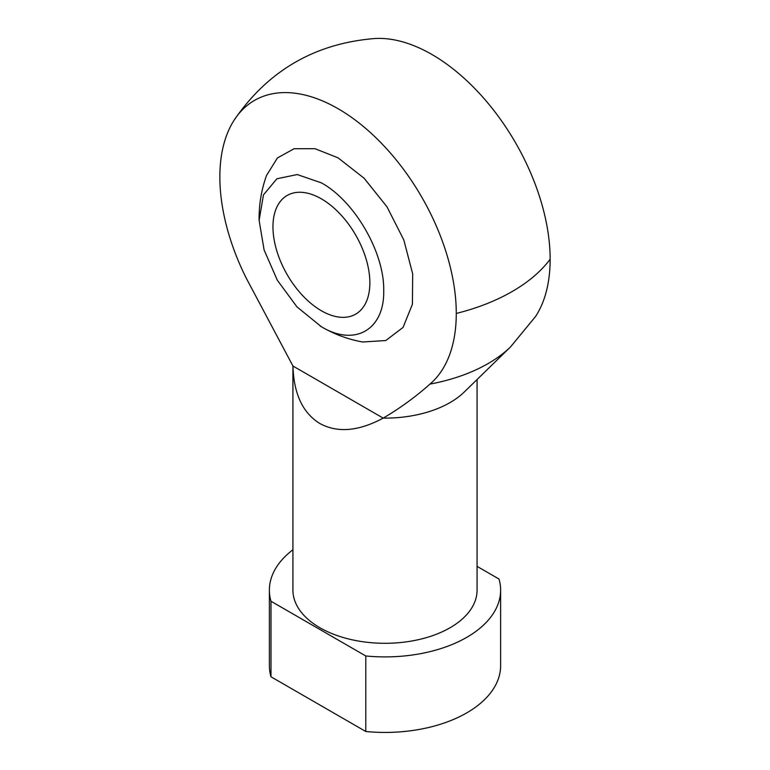 <?xml version="1.0" encoding="UTF-8"?>
<svg xmlns="http://www.w3.org/2000/svg" width="770" height="770" viewBox="0 0 770 770"><rect width="100%" height="100%" fill="white"/><g stroke="black" fill="none" stroke-linecap="round" stroke-linejoin="round"><path stroke-width="1.16" d="M510.539 346.904L535.631 316.403A167.167 96.52 -120 0 0 550.146 259.24A167.167 96.52 -120 0 0 375.183 38.5C315.325 43.236 268.393 70.33 234.369 119.793A167.167 96.52 60 0 1 367.357 129.87A167.167 96.52 60 0 1 456.273 313.438A167.167 96.52 60 0 1 429.949 384.115C415.377 397.07 399.784 408.408 383.181 418.11A92.073 53.159 180 0 0 464.214 392.055L510.539 346.904A145.915 84.238 180 0 1 429.949 384.115M477.073 379.523L477.073 590.147A92.073 53.159 180 0 1 420.237 639.254A92.073 53.159 180 0 1 319.897 627.733A92.073 53.159 180 0 1 292.927 590.147L292.927 365.981L246.179 278.018A167.167 96.52 60 0 1 219.854 176.946A167.167 96.52 60 0 1 234.369 119.793M321.408 198.862A68.52 39.559 -120 0 0 287.152 195.474A68.52 39.559 -120 0 0 276.642 250.375A68.52 39.559 -120 0 0 321.408 310.762A68.52 39.559 -120 0 0 355.663 314.15A68.52 39.559 -120 0 0 366.173 259.249A68.52 39.559 -120 0 0 321.408 198.862M319.897 423.529C337.53 433.106 358.628 431.306 383.181 418.11L292.947 366.01C293.793 393.874 302.774 413.047 319.897 423.529M320.108 325.989C333.323 333.911 347.511 339.252 362.66 342.005L385.78 340.533L403.066 327.414L412.412 304.256L412.682 273.889L403.836 240.019L386.973 206.793L364.133 178.245L338.059 157.84L315.007 148.687L294.13 148.716L277.441 157.937L266.526 175.483C261.328 189.988 258.864 204.945 259.115 220.345L263.465 194.897L276.873 178.784L297.239 174.549L321.408 182.865C354.691 201.076 384.557 252.83 383.72 290.733C384.548 329.685 354.826 346.991 321.408 326.759L296.95 306.864L277.335 280.232L264.091 249.932L259.115 220.345M292.927 549.761A115.625 66.759 0 0 0 269.375 590.147A115.625 66.759 0 0 0 270.982 601.245L365.779 655.973A115.625 66.759 0 0 0 500.625 590.147A115.625 66.759 0 0 0 499.018 579.05L477.073 566.374M269.375 590.147L269.375 665.675A115.625 66.759 0 0 0 270.982 676.772L270.982 601.245M270.982 676.772L365.779 731.5L365.779 655.973M365.779 731.5A115.625 66.759 0 0 0 500.625 665.675L500.625 590.147M550.146 259.24A179.862 103.844 180 0 1 456.273 313.438"/></g></svg>
